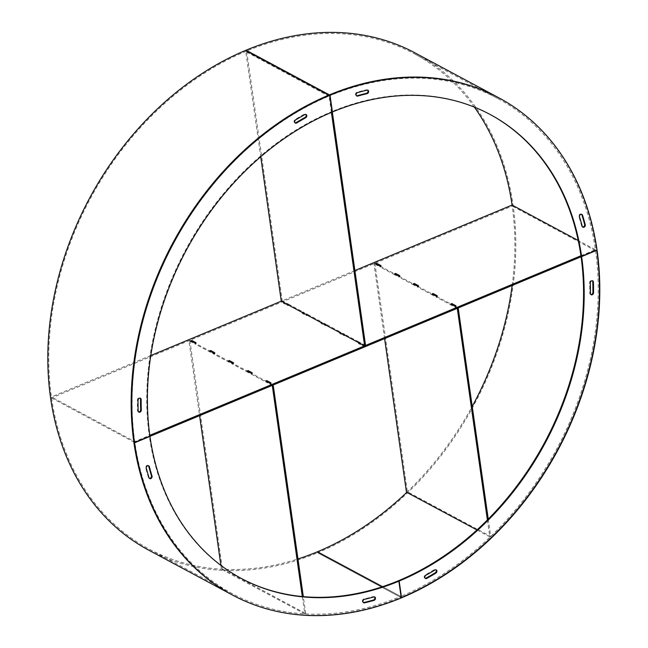 <?xml version="1.0" encoding="UTF-8"?>
<svg xmlns="http://www.w3.org/2000/svg" width="648" height="648" viewBox="0 0 648 648"><rect width="100%" height="100%" fill="white"/><g stroke="black" fill="none" stroke-linecap="round" stroke-linejoin="round"><path stroke-width="0.49" stroke-dasharray="3.24 2.43" d="M148.578 550.079A282.042 218.255 118.2 0 0 317.585 552.785L400.926 597.456A282.042 218.255 118.2 0 0 593.212 349.823A282.042 218.255 118.2 0 0 498.409 97.581A282.042 218.255 118.2 0 1 596.419 249.845L597.051 250.185L596.419 249.845A282.042 218.255 -61.8 0 1 400.926 597.456L317.585 552.785A282.042 218.255 118.2 0 0 509.863 305.151A282.042 218.255 118.2 0 0 415.06 52.909M474.352 107.114A280.916 217.38 118.2 0 0 414.534 53.906A280.916 217.38 118.2 0 0 246.2 51.208L329.54 95.88A280.916 217.38 118.2 0 0 138.032 342.525A280.916 217.38 118.2 0 0 232.454 593.754A280.916 217.38 118.2 0 0 400.788 596.452L400.926 597.456A282.042 218.255 118.2 0 1 231.919 594.751A282.042 218.255 118.2 0 0 400.926 597.456L398.544 580.705L400.926 597.456L401.558 597.796L400.788 596.452L382.563 586.691L400.788 596.452A280.916 217.38 118.2 0 0 592.296 349.807A280.916 217.38 118.2 0 0 497.875 98.577A280.916 217.38 118.2 0 0 329.54 95.88L246.2 51.208A280.916 217.38 118.2 0 0 54.691 297.853A280.916 217.38 118.2 0 0 149.113 549.083A280.916 217.38 118.2 0 0 297.95 558.965M241.121 578.348A263.242 203.707 -61.8 0 1 240.805 578.178A263.242 203.707 -61.8 0 1 149.323 436.072L149.955 436.404L149.323 436.072A263.242 203.707 118.2 0 1 331.784 111.626L332.416 111.966L331.784 111.626L329.403 94.875L331.784 111.626A263.242 203.707 -61.8 0 1 489.524 114.153A263.242 203.707 -61.8 0 1 489.839 114.323M317.439 551.78L317.585 552.785L317.439 551.78M246.2 51.208L246.054 50.204L246.2 51.208M406.774 492.342A280.916 217.38 118.2 0 0 472.214 406.418M512.171 285.468A280.916 217.38 118.2 0 0 512.082 205.06L512.22 206.064L51.565 397.937L51.419 396.932L134.76 441.604L149.81 435.335M581.07 256.77L595.569 250.736L595.423 249.731L578.227 240.513M595.569 250.736L512.22 206.064M580.932 255.766L595.423 249.731M51.565 397.937L134.906 442.608L134.76 441.604M134.906 442.608L149.947 436.339M354.885 270.532L281.289 301.182L282.212 300.802L284.351 301.944L283.387 302.308M150.79 355.541L51.419 396.932M325.166 325.661L326.155 325.256L321.959 323.004L320.971 323.417L325.166 325.661L325.029 324.656L324.899 325.183L321.206 323.198L320.906 322.453M306.431 315.625L307.419 315.212L303.224 312.96L302.235 313.373L306.431 315.625L306.293 314.62L307.282 314.207L303.078 311.955L302.122 312.352M455.147 307.225L456.135 306.812L451.931 304.56L450.943 304.973L455.147 307.225L455.001 306.212M436.412 297.181L437.392 296.768L433.196 294.516L432.208 294.929L436.412 297.181L436.266 296.176M270.143 384.28L271.131 383.867L266.927 381.615L265.939 382.028L270.143 384.28L269.997 383.276M380.198 267.049L381.186 266.636L376.99 264.392L376.002 264.797L380.198 267.049L380.06 266.045M398.933 277.093L399.921 276.68L395.726 274.428L394.737 274.841L398.933 277.093L398.795 276.089M417.668 287.137L418.657 286.724L414.461 284.472L413.473 284.885L417.668 287.137L417.531 286.132M343.91 335.704L344.89 335.3L340.694 333.048L339.706 333.461L343.91 335.704L343.764 334.7L343.634 335.227L339.941 333.242L339.641 332.497M362.645 345.749L363.633 345.335L359.429 343.092L358.441 343.497L362.645 345.749L362.499 344.744L363.488 344.331L359.292 342.087L358.336 342.484M251.408 374.236L252.388 373.823L248.192 371.571L247.204 371.984L251.408 374.236L251.262 373.232M248.16 371.118L248.2 371.612L233.58 363.771L232.656 364.16L233.653 363.779L229.457 361.535L228.469 361.94L232.673 364.192L232.527 363.188M229.424 361.074L229.465 361.568L214.844 353.727L213.921 354.116L214.917 353.743L210.721 351.491L209.733 351.896L213.929 354.148L213.791 353.144M195.194 344.104L196.182 343.699L191.986 341.447L190.998 341.861L195.194 344.104L195.056 343.1M287.696 305.581L288.684 305.168L284.488 302.916L283.5 303.329L287.696 305.581L287.558 304.576L287.429 305.095L283.735 303.118L283.435 302.365M325.061 324.648L326.017 324.251L321.813 321.999L320.857 322.396M343.796 334.692L344.752 334.295L340.548 332.043L339.593 332.44M287.582 304.56L288.538 304.163L284.342 301.911L283.427 302.333M284.488 302.916L284.342 301.911L284.658 302.729L288.352 304.714L288.465 304.155L287.542 304.536M288.684 305.168L288.538 304.163M283.5 303.329L283.354 302.324M191.986 341.447L191.913 340.953M196.182 343.699L196.036 342.695M190.998 341.861L190.852 340.848M210.721 351.491L210.649 350.997M214.917 353.743L214.78 352.731M209.733 351.896L209.588 350.892M229.457 361.535L229.384 361.041M233.653 363.779L233.515 362.775M228.469 361.94L228.323 360.936M248.192 371.571L248.119 371.085M252.388 373.823L252.25 372.819M247.204 371.984L247.066 370.98M359.429 343.092L359.292 342.087M363.633 345.335L363.488 344.331M358.441 343.497L358.304 342.492M340.694 333.048L340.548 332.043L339.641 332.464M344.89 335.3L344.752 334.295M339.706 333.461L339.568 332.448M414.461 284.472L414.388 283.978M418.657 286.724L418.519 285.719M413.473 284.885L413.327 283.881M395.726 274.428L395.653 273.942M399.921 276.68L399.776 275.675M394.737 274.841L394.591 273.837M376.99 264.392L376.917 263.898M381.186 266.636L381.04 265.631M376.002 264.797L375.856 263.793M266.927 381.615L266.863 381.121M271.131 383.867L270.986 382.863M265.939 382.028L265.801 381.024M433.196 294.516L433.123 294.022M437.392 296.768L437.254 295.763M432.208 294.929L432.07 293.925M451.931 304.56L451.867 304.066M456.135 306.812L455.99 305.807M450.943 304.973L450.805 303.969M303.224 312.96L303.078 311.955M307.419 315.212L307.282 314.207M302.235 313.373L302.089 312.368M321.959 323.004L321.813 321.999L320.898 322.421M326.155 325.256L326.017 324.251M320.971 323.417L320.825 322.412M288.465 304.155L303.094 311.988L303.394 312.773L307.087 314.75L307.209 314.199L321.829 322.032L322.129 322.817L325.831 324.794L325.944 324.235L340.565 332.076L340.864 332.861L344.566 334.838L344.679 334.279L359.3 342.12L359.608 342.905L363.301 344.882L363.415 344.323L362.491 344.712M363.415 344.323L365.553 345.473M359.3 342.12L358.376 342.5M344.679 334.279L343.756 334.668M325.944 324.235L325.013 324.624M307.209 314.199L306.277 314.58M332.327 111.999L330.026 95.855L329.103 96.244L245.762 51.565L260.731 156.751M330.026 95.855L246.686 51.184L245.762 51.565M331.403 112.388L329.103 96.244M303.094 311.988L302.162 312.377M246.686 51.184L282.212 300.802M302.171 312.409L302.47 313.162L306.164 315.139L306.285 314.612M358.376 342.533L358.676 343.286L362.378 345.271L362.491 344.744M384.596 338.604L373.928 263.663L379.882 266.231L380.19 267.017L394.81 274.849L394.924 274.298L398.617 276.275L398.925 277.061L413.546 284.893L413.659 284.334L417.353 286.319L417.66 287.105L432.281 294.937L432.394 294.378L436.096 296.363L436.396 297.14L451.016 304.981L451.138 304.422L454.831 306.407L455.131 307.184L456.062 306.804L458.201 307.946M455.131 307.184L457.277 308.335M451.016 304.981L451.899 304.106M436.396 297.14L437.319 296.76L451.948 304.592M432.281 294.937L433.164 294.062M417.66 287.105L418.584 286.716L433.204 294.557M413.546 284.893L414.428 284.018M398.925 277.061L399.848 276.672L414.469 284.513M376.075 264.813L376.958 263.93M373.928 263.663L374.86 263.274L376.998 264.425M487.393 519.98L489.799 536.844L490.722 536.455L407.381 491.783L374.86 263.274M489.799 536.844L476.96 529.959M406.45 492.172L407.381 491.783M488.252 519.113L490.722 536.455M394.81 274.849L395.693 273.974M380.19 267.017L381.113 266.628L395.734 274.469M380.684 265.785L381.113 266.628M399.427 275.821L399.848 276.672M418.163 285.865L418.584 286.716M436.898 295.909L437.319 296.76M455.633 305.953L456.062 306.804M191.954 340.986L191.071 341.869L188.933 340.718L199.592 415.66M191.994 341.48L189.856 340.338L188.933 340.718M210.689 351.03L210.73 351.524L196.109 343.683L195.186 344.072L194.878 343.286L191.184 341.31L191.071 341.869M210.73 351.524L209.806 351.913L195.186 344.072M229.465 361.568L228.541 361.949L213.921 354.116L213.613 353.33L209.92 351.354L209.806 351.913M248.2 371.612L247.277 371.993L232.656 364.16L232.349 363.374L228.655 361.398L228.541 361.949M273.197 385.009L271.058 383.859L270.127 384.24L269.827 383.462L266.134 381.478L266.012 382.036L251.392 374.204L251.092 373.418L247.39 371.434L247.277 371.993M272.273 385.39L270.127 384.24M189.856 340.338L222.377 568.839L221.454 569.228L304.795 613.899L302.324 596.557M222.377 568.839L305.718 613.51L304.795 613.899M220.903 565.38L221.454 569.228M266.895 381.162L266.944 381.656L252.315 373.815L251.392 374.204M266.944 381.656L266.012 382.036M305.718 613.51L303.321 596.646M196.109 343.683L195.68 342.841M214.844 353.727L214.423 352.885M233.58 363.771L233.159 362.929M252.315 373.815L251.894 372.965M271.058 383.859L270.629 383.009M367.643 90.129A1.879 1.458 118.2 0 0 367.359 89.902A1.879 1.458 118.2 0 0 366.476 89.805A274.517 212.439 118.2 0 0 356.991 92.267A1.879 1.458 118.2 0 0 355.55 93.879A1.879 1.458 118.2 0 0 356.157 95.669A1.879 1.458 118.2 0 0 356.497 95.783M581.005 256.268L596.419 249.845L581.005 256.268M581.58 214.286A1.879 1.458 118.2 0 0 581.288 214.067A1.879 1.458 118.2 0 0 579.474 214.545A1.879 1.458 118.2 0 0 578.915 216.626A270.759 209.523 -61.8 0 1 581.612 226.047A1.879 1.458 118.2 0 0 582.228 226.873A1.879 1.458 118.2 0 0 582.568 226.986M295.043 122.861A1.879 1.458 -61.8 0 1 294.702 122.739A1.879 1.458 -61.8 0 1 294.046 121.727A1.879 1.458 -61.8 0 1 295.107 119.532A274.517 212.439 -61.8 0 1 304.196 114.259A1.879 1.458 -61.8 0 1 305.508 114.186A1.879 1.458 -61.8 0 1 305.791 114.413M138.559 411.926A1.879 1.458 -61.8 0 1 138.218 411.804A1.879 1.458 -61.8 0 1 137.562 410.791A1.879 1.458 -61.8 0 1 137.546 410.589A274.517 212.439 -61.8 0 1 137.408 399.962A1.879 1.458 -61.8 0 1 138.243 398.212A1.879 1.458 -61.8 0 1 139.855 397.937A1.879 1.458 -61.8 0 1 140.138 398.156M149.323 436.072L133.909 442.487L149.323 436.072M590.814 294.516A1.879 1.458 -61.8 0 1 590.474 294.403A1.879 1.458 -61.8 0 1 589.802 293.115A270.759 209.523 118.2 0 0 589.664 282.625A1.879 1.458 -61.8 0 1 590.474 280.827A1.879 1.458 -61.8 0 1 592.11 280.527A1.879 1.458 -61.8 0 1 592.402 280.746M425.169 578.267A1.879 1.458 -61.8 0 1 424.821 578.146A1.879 1.458 -61.8 0 1 424.173 576.566A1.879 1.458 -61.8 0 1 425.299 574.898A270.759 209.523 118.2 0 0 434.257 569.697A1.879 1.458 -61.8 0 1 435.626 569.592A1.879 1.458 -61.8 0 1 435.918 569.811M374.463 596.889A1.879 1.458 118.2 0 0 374.171 596.67A1.879 1.458 118.2 0 0 373.224 596.589A270.759 209.523 -61.8 0 1 363.868 599.019A1.879 1.458 118.2 0 0 362.321 601.417A1.879 1.458 118.2 0 0 362.969 602.429A1.879 1.458 118.2 0 0 363.309 602.551M148.392 465.685A1.879 1.458 118.2 0 0 148.1 465.466A1.879 1.458 118.2 0 0 146.383 465.839A1.879 1.458 118.2 0 0 145.67 467.767A1.879 1.458 118.2 0 0 145.711 467.953A274.517 212.439 118.2 0 0 148.441 477.511A1.879 1.458 118.2 0 0 149.04 478.273A1.879 1.458 118.2 0 0 149.38 478.386M288.514 304.487L287.591 304.876M288.352 304.714L287.429 305.095M284.658 302.729L283.735 303.118M284.399 302.284L283.476 302.665M307.249 314.531L306.326 314.92M307.087 314.75L306.164 315.139M303.394 312.773L302.47 313.162M303.134 312.328L302.211 312.709M325.993 324.575L325.061 324.956M325.831 324.794L324.899 325.183M322.129 322.817L321.206 323.198M321.878 322.372L320.946 322.753M344.728 334.619L343.796 335M344.566 334.838L343.634 335.227M340.864 332.861L339.941 333.242M340.613 332.408L339.682 332.797M363.463 344.663L362.54 345.044M363.301 344.882L362.378 345.271M359.608 342.905L358.676 343.286M359.348 342.452L358.425 342.841M380.141 266.676L381.065 266.296M379.882 266.231L380.805 265.85M376.026 264.473L376.95 264.092M398.876 276.72L399.8 276.34M398.617 276.275L399.541 275.886M394.762 274.517L395.685 274.128M417.612 286.764L418.535 286.384M417.353 286.319L418.284 285.93M413.497 284.561L414.42 284.172M436.347 296.808L437.279 296.42M436.096 296.363L437.019 295.974M432.232 294.605L433.164 294.216M455.082 306.852L456.014 306.464M454.831 306.407L455.755 306.018M450.968 304.649L451.899 304.26M266.895 381.316L265.972 381.704M270.751 383.073L269.827 383.462M271.01 383.527L270.086 383.908M248.16 371.272L247.228 371.66M252.015 373.029L251.092 373.418M252.275 373.483L251.343 373.864M229.416 361.236L228.493 361.616M233.28 362.993L232.349 363.374M233.531 363.439L232.608 363.82M210.681 351.192L209.758 351.572M214.545 352.949L213.613 353.33M214.796 353.395L213.872 353.784M191.946 341.148L191.022 341.528M195.801 342.905L194.878 343.286M196.061 343.351L195.137 343.74M366.476 89.805L367.108 90.145M578.915 216.626L579.547 216.959M581.612 226.047L582.244 226.387M356.991 92.267L357.623 92.607M295.739 119.872L295.107 119.532M138.178 410.929L137.546 410.589M138.032 400.294L137.408 399.962M304.827 114.599L304.196 114.259M590.433 293.447L589.802 293.115M590.296 282.965L589.664 282.625M434.889 570.038L434.257 569.697M425.922 575.238L425.299 574.898M145.711 467.953L146.343 468.293M148.441 477.511L149.072 477.851M363.868 599.019L364.5 599.351M373.224 596.589L373.856 596.921M232.454 593.754L149.113 549.083M497.875 98.577L414.534 53.906M288.449 304.722L287.526 305.111M307.184 314.766L306.261 315.155M325.92 324.81L324.996 325.191M344.663 334.854L343.732 335.235M363.398 344.898L362.475 345.279M367.359 89.902L367.991 90.242M489.524 114.153L490.155 114.493M581.288 214.067L581.92 214.407M582.228 226.873L582.852 227.205M356.157 95.669L356.789 96.001M140.486 398.269L139.855 397.937M138.85 412.144L138.218 411.804M295.334 123.079L294.702 122.739M306.131 114.526L305.508 114.186M591.106 294.743L590.474 294.403M592.742 280.868L592.11 280.527M436.258 569.932L435.626 569.592M425.453 578.486L424.821 578.146M362.969 602.429L363.601 602.77M240.805 578.178L241.437 578.518M149.04 478.273L149.664 478.605M148.1 465.466L148.732 465.799M374.171 596.67L374.803 597.002"/><path stroke-width="0.97" d="M489.839 114.323A263.242 203.707 -61.8 0 1 581.005 256.268L581.629 256.608L597.051 250.185A282.042 218.255 -61.8 0 1 401.558 597.796L399.176 581.045A263.242 203.707 -61.8 0 1 241.437 578.518A263.242 203.707 -61.8 0 1 149.955 436.404L134.541 442.827L133.909 442.487A282.042 218.255 -61.8 0 1 329.403 94.875A282.042 218.255 118.2 0 0 137.117 342.517A282.042 218.255 118.2 0 0 231.919 594.751L148.578 550.079A282.042 218.255 118.2 0 1 53.776 297.845A282.042 218.255 118.2 0 1 246.054 50.204L329.403 94.875L246.054 50.204A282.042 218.255 118.2 0 1 415.06 52.909L498.409 97.581A282.042 218.255 118.2 0 0 329.403 94.875L330.026 95.216L332.416 111.966A263.242 203.707 -61.8 0 1 490.155 114.493A263.242 203.707 -61.8 0 1 581.629 256.608L597.051 250.185A282.042 218.255 118.2 0 0 499.033 97.921A282.042 218.255 118.2 0 0 330.026 95.216L332.416 111.966A263.242 203.707 118.2 0 0 149.955 436.404L134.541 442.827A282.042 218.255 -61.8 0 1 330.026 95.216L329.403 94.875A282.042 218.255 118.2 0 1 498.409 97.581L499.033 97.921M297.95 558.965A280.916 217.38 118.2 0 0 317.439 551.78L382.563 586.691L317.439 551.78A280.916 217.38 118.2 0 0 406.774 492.342M472.214 406.418A280.916 217.38 118.2 0 0 512.171 285.468M578.227 240.513L512.082 205.06A280.916 217.38 118.2 0 0 474.352 107.114M149.81 435.335L580.932 255.766M149.947 436.339L581.07 256.77M512.082 205.06L354.885 270.532M260.731 156.751L281.289 301.182L150.79 355.541M320.857 322.396L325.061 324.648M302.122 312.352L320.906 322.453M455.99 305.807L451.794 303.556L450.805 303.969L455.001 306.212L455.99 305.807M437.254 295.763L433.05 293.512L432.07 293.925L436.266 296.176L437.254 295.763M270.986 382.863L266.79 380.611L265.801 381.024L269.997 383.276L270.986 382.863M381.04 265.631L376.844 263.38L375.856 263.793L380.06 266.045L381.04 265.631M399.776 275.675L395.58 273.424L394.591 273.837L398.795 276.089L399.776 275.675M418.519 285.719L414.315 283.468L413.327 283.881L417.531 286.132L418.519 285.719M339.593 332.44L343.796 334.692M362.499 344.744L358.336 342.484M252.25 372.819L248.046 370.567L247.066 370.98L251.262 373.232L252.25 372.819M233.515 362.775L229.311 360.523L228.323 360.936L232.527 363.188L233.515 362.775M214.78 352.731L210.576 350.487L209.588 350.892L213.791 353.144L214.78 352.731M196.036 342.695L191.84 340.443L190.852 340.848L195.056 343.1L196.036 342.695M283.387 302.308L287.582 304.56M191.913 340.953L191.84 340.443M210.649 350.997L210.576 350.487M229.384 361.041L229.311 360.523M248.119 371.085L248.046 370.567M414.388 283.978L414.315 283.468M395.653 273.942L395.58 273.424M376.917 263.898L376.844 263.38M266.863 381.121L266.79 380.611M433.123 294.022L433.05 293.512M451.867 304.066L451.794 303.556M332.327 111.999L365.553 345.473L364.63 345.854L331.403 112.388M362.491 344.744L364.63 345.854M343.756 334.7L358.376 342.533M325.021 324.656L339.641 332.497M281.289 301.182L283.435 302.365M287.55 304.568L302.171 312.409M487.393 519.98L457.277 308.335L458.201 307.946L488.252 519.113M476.96 529.959L406.45 492.172L384.596 338.604M376.958 263.93L380.684 265.785M395.693 273.974L399.427 275.821M414.428 284.018L418.163 285.865M433.164 294.062L436.898 295.909M451.899 304.106L455.633 305.953M303.321 596.646L273.197 385.009L272.273 385.39L302.324 596.557M199.592 415.66L220.903 565.38M195.68 342.841L191.954 340.986M214.423 352.885L210.689 351.03M233.159 362.929L229.424 361.074M251.894 372.965L248.16 371.118M270.629 383.009L266.895 381.162M368.639 91.255A1.879 1.458 118.2 0 0 367.991 90.242A1.879 1.458 118.2 0 0 367.108 90.145A274.517 212.439 118.2 0 0 357.623 92.607A1.879 1.458 118.2 0 0 356.181 94.219A1.879 1.458 118.2 0 0 356.789 96.001A1.879 1.458 118.2 0 0 357.728 96.082A270.759 209.523 -61.8 0 1 367.092 93.652A1.879 1.458 118.2 0 0 368.639 91.255M356.497 95.783A1.879 1.458 118.2 0 0 357.105 95.75A270.759 209.523 -61.8 0 1 366.46 93.32A1.879 1.458 118.2 0 0 368.007 90.922A1.879 1.458 118.2 0 0 367.643 90.129M585.282 224.905A1.879 1.458 118.2 0 0 585.249 224.718A274.517 212.439 118.2 0 0 582.52 215.16A1.879 1.458 118.2 0 0 581.92 214.407A1.879 1.458 118.2 0 0 580.106 214.877A1.879 1.458 118.2 0 0 579.547 216.959A270.759 209.523 -61.8 0 1 582.244 226.387A1.879 1.458 118.2 0 0 582.852 227.205A1.879 1.458 118.2 0 0 584.569 226.832A1.879 1.458 118.2 0 0 585.282 224.905M582.568 226.986A1.879 1.458 118.2 0 0 584.658 224.573A1.879 1.458 118.2 0 0 584.618 224.378A274.517 212.439 118.2 0 0 581.888 214.82A1.879 1.458 118.2 0 0 581.58 214.286M294.678 122.067A1.879 1.458 -61.8 0 1 295.739 119.872A274.517 212.439 -61.8 0 1 304.827 114.599A1.879 1.458 -61.8 0 1 306.131 114.526A1.879 1.458 -61.8 0 1 306.788 116.105A1.879 1.458 -61.8 0 1 305.662 117.774A270.759 209.523 118.2 0 0 296.703 122.974A1.879 1.458 -61.8 0 1 295.334 123.079A1.879 1.458 -61.8 0 1 294.678 122.067M138.194 411.132A1.879 1.458 -61.8 0 1 138.178 410.929A274.517 212.439 -61.8 0 1 138.032 400.294A1.879 1.458 -61.8 0 1 138.875 398.544A1.879 1.458 -61.8 0 1 140.486 398.269A1.879 1.458 -61.8 0 1 141.151 399.557A270.759 209.523 118.2 0 0 141.296 410.046A1.879 1.458 -61.8 0 1 140.486 411.845A1.879 1.458 -61.8 0 1 138.85 412.144A1.879 1.458 -61.8 0 1 138.194 411.132M140.138 398.156A1.879 1.458 -61.8 0 1 140.527 399.225A270.759 209.523 118.2 0 0 140.665 409.706A1.879 1.458 -61.8 0 1 138.559 411.926M305.791 114.413A1.879 1.458 -61.8 0 1 305.03 117.434A270.759 209.523 118.2 0 0 296.071 122.634A1.879 1.458 -61.8 0 1 295.043 122.861M435.918 569.811A1.879 1.458 -61.8 0 1 436.282 570.605A1.879 1.458 -61.8 0 1 435.221 572.8A274.517 212.439 -61.8 0 1 426.133 578.073A1.879 1.458 -61.8 0 1 425.169 578.267M436.914 570.945A1.879 1.458 -61.8 0 1 435.845 573.14A274.517 212.439 -61.8 0 1 426.757 578.413A1.879 1.458 -61.8 0 1 425.453 578.486A1.879 1.458 -61.8 0 1 424.805 576.906A1.879 1.458 -61.8 0 1 425.922 575.238A270.759 209.523 118.2 0 0 434.889 570.038A1.879 1.458 -61.8 0 1 436.258 569.932A1.879 1.458 -61.8 0 1 436.914 570.945M592.402 280.746A1.879 1.458 -61.8 0 1 592.766 281.54A1.879 1.458 -61.8 0 1 592.782 281.742A274.517 212.439 -61.8 0 1 592.92 292.378A1.879 1.458 -61.8 0 1 590.814 294.516M593.39 281.88A1.879 1.458 -61.8 0 1 593.414 282.083A274.517 212.439 -61.8 0 1 593.552 292.71A1.879 1.458 -61.8 0 1 592.718 294.459A1.879 1.458 -61.8 0 1 591.106 294.743A1.879 1.458 -61.8 0 1 590.433 293.447A270.759 209.523 118.2 0 0 590.296 282.965A1.879 1.458 -61.8 0 1 591.106 281.167A1.879 1.458 -61.8 0 1 592.742 280.868A1.879 1.458 -61.8 0 1 593.39 281.88M232.551 595.091L231.919 594.751A282.042 218.255 118.2 0 1 133.909 442.487L134.541 442.827A282.042 218.255 118.2 0 0 232.551 595.091A282.042 218.255 118.2 0 0 401.558 597.796L399.176 581.045A263.242 203.707 118.2 0 0 581.629 256.608L581.005 256.268A263.242 203.707 118.2 0 1 398.544 580.705A263.242 203.707 -61.8 0 1 241.121 578.348M399.176 581.045L398.544 580.705L399.176 581.045M362.945 601.749A1.879 1.458 118.2 0 0 363.601 602.77A1.879 1.458 118.2 0 0 364.484 602.867A274.517 212.439 118.2 0 0 373.969 600.404A1.879 1.458 118.2 0 0 375.411 598.793A1.879 1.458 118.2 0 0 374.803 597.002A1.879 1.458 118.2 0 0 373.856 596.921A270.759 209.523 -61.8 0 1 364.5 599.351A1.879 1.458 118.2 0 0 362.945 601.749M363.309 602.551A1.879 1.458 118.2 0 0 363.852 602.527A274.517 212.439 118.2 0 0 373.337 600.064A1.879 1.458 118.2 0 0 374.714 598.679A1.879 1.458 118.2 0 0 374.463 596.889M146.302 468.099A1.879 1.458 118.2 0 0 146.343 468.293A274.517 212.439 118.2 0 0 149.072 477.851A1.879 1.458 118.2 0 0 149.664 478.605A1.879 1.458 118.2 0 0 151.486 478.135A1.879 1.458 118.2 0 0 152.037 476.053A270.759 209.523 -61.8 0 1 149.348 466.625A1.879 1.458 118.2 0 0 148.732 465.799A1.879 1.458 118.2 0 0 147.015 466.171A1.879 1.458 118.2 0 0 146.302 468.099M149.38 478.386A1.879 1.458 118.2 0 0 151 477.617A1.879 1.458 118.2 0 0 151.413 475.713A270.759 209.523 -61.8 0 1 148.716 466.285A1.879 1.458 118.2 0 0 148.392 465.685M376.48 264.133L377.112 263.866M395.215 274.169L395.847 273.91M413.959 284.213L414.582 283.954M432.694 294.257L433.326 293.998M451.429 304.301L452.061 304.042M267.057 381.097L266.425 381.356M248.322 371.053L247.69 371.312M229.578 361.009L228.955 361.276M210.843 350.965L210.211 351.232M192.108 340.921L191.476 341.188M584.618 224.378L585.249 224.718M581.888 214.82L582.52 215.16M366.46 93.32L367.092 93.652M357.105 95.75L357.728 96.082M141.151 399.557L140.527 399.225M141.296 410.046L140.665 409.706M296.703 122.974L296.071 122.634M305.662 117.774L305.03 117.434M435.845 573.14L435.221 572.8M593.414 282.083L592.782 281.742M593.552 292.71L592.92 292.378M426.757 578.413L426.133 578.073M363.852 602.527L364.484 602.867M151.413 475.713L152.037 476.053M148.716 466.285L149.348 466.625M373.337 600.064L373.969 600.404M376.423 264.101L377.014 263.858M395.167 274.144L395.75 273.893M413.902 284.189L414.485 283.937M432.637 294.224L433.229 293.981M451.373 304.268L451.964 304.025M266.96 381.081L266.369 381.332M248.225 371.037L247.633 371.288M229.489 361.001L228.898 361.244M210.746 350.957L210.163 351.2M192.011 340.913L191.427 341.156"/></g></svg>
